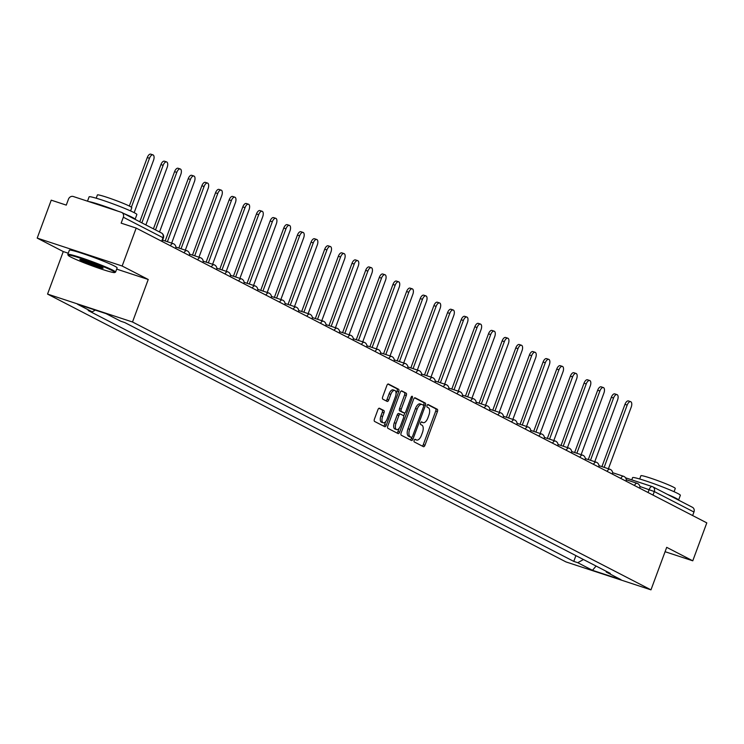 <?xml version="1.0" encoding="UTF-8"?>
<svg xmlns="http://www.w3.org/2000/svg" width="744" height="744" viewBox="0 0 744 744"><rect width="100%" height="100%" fill="white"/><g stroke="black" fill="none" stroke-linecap="round" stroke-linejoin="round"><path stroke-width="1.12" d="M414.176 440.336A1.404 0.67 108.2 0 0 414.296 441.955L423.42 446.67A2 0.958 108.2 0 0 423.485 446.698A2 0.958 108.2 0 0 424.973 445.247L437.426 411.562A2 0.958 108.2 0 0 437.258 409.247L428.135 404.531A1.404 0.67 108.2 0 0 428.088 404.513A1.404 0.67 108.2 0 0 427.056 405.536A1.404 0.67 108.2 0 0 427.168 407.154L428.349 407.768A6.398 3.06 108.2 0 1 428.879 415.171L427.847 417.979A6.398 3.06 108.2 0 1 423.094 422.639A6.398 3.06 108.2 0 1 422.88 422.546L421.699 421.932A1.404 0.67 108.2 0 0 421.653 421.913A1.404 0.67 108.2 0 0 420.611 422.936A1.404 0.67 108.2 0 0 420.732 424.554L421.913 425.168A6.398 3.06 108.2 0 1 422.443 432.571L421.411 435.38A6.398 3.06 108.2 0 1 416.659 440.039A6.398 3.06 108.2 0 1 416.445 439.946L415.264 439.341A1.404 0.67 108.2 0 0 415.217 439.313A1.404 0.67 108.2 0 0 414.176 440.336M379.477 408.261A2 0.958 108.2 0 0 379.412 408.224A2 0.958 108.2 0 0 377.924 409.684L374.427 419.132A2 0.958 108.2 0 0 374.595 421.448L384.732 426.684A2 0.958 108.2 0 0 384.797 426.712A2 0.958 108.2 0 0 386.285 425.252L398.738 391.577A2 0.958 108.2 0 0 398.57 389.261L388.442 384.025A2 0.958 108.2 0 0 388.377 383.997A2 0.958 108.2 0 0 386.889 385.457L382.667 396.868A2 0.958 108.2 0 0 382.834 399.184L387.168 401.425A2 0.958 108.2 0 0 387.243 401.453A2 0.958 108.2 0 0 388.721 399.993L390.814 394.339A5.348 2.558 108.2 0 1 394.785 390.442A5.348 2.558 108.2 0 1 395.408 396.71L387.206 418.881A5.348 2.558 108.2 0 1 383.244 422.778A5.348 2.558 108.2 0 1 382.611 416.51L383.978 412.808A2 0.958 108.2 0 0 383.811 410.493L379.338 408.214M132.506 321.994L148.233 279.484L122.156 266.017L136.189 228.083L706.8 522.874L692.766 560.809L666.698 547.342L650.972 589.853L132.506 321.994L47.551 294.085L566.017 561.934L650.972 589.853M401.137 432.934A2 0.958 108.2 0 0 401.304 435.249L411.441 440.485A2 0.958 108.2 0 0 411.506 440.513A2 0.958 108.2 0 0 412.994 439.053L425.447 405.378A2 0.958 108.2 0 0 425.28 403.062L415.152 397.826A2 0.958 108.2 0 0 415.078 397.798A2 0.958 108.2 0 0 413.599 399.249L401.137 432.934M398.087 433.585L387.95 428.349A2 0.958 108.2 0 1 387.782 426.033L400.244 392.348A2 0.958 108.2 0 1 401.723 390.898A2 0.958 108.2 0 1 401.797 390.926L406.131 393.167A2 0.958 108.2 0 1 406.298 395.483L401.249 409.135A2 0.958 108.2 0 0 401.416 411.451L404.29 412.939A2 0.958 108.2 0 0 404.355 412.967A2 0.958 108.2 0 0 405.843 411.516L411.097 397.296A1.404 0.67 108.2 0 1 412.139 396.273A1.404 0.67 108.2 0 1 412.306 397.91L399.64 432.152A2 0.958 108.2 0 1 398.152 433.613A2 0.958 108.2 0 1 398.087 433.585M122.156 266.017L37.2 238.099L51.234 200.164L66.272 205.112L68.457 199.197A4.073 3.571 -62.7 0 1 73.265 196.5L121.356 212.3A4.073 3.571 -62.7 0 1 121.811 212.496L161.448 232.974A4.073 3.571 117.3 0 1 162.973 237.708L123.337 217.229A4.073 3.571 -62.7 0 0 121.811 212.496M37.2 238.099L63.268 251.574L47.551 294.085M136.189 228.083L121.151 223.144L123.337 217.229M691.957 507.101A4.073 3.571 117.3 0 1 692.422 507.287A4.073 3.571 117.3 0 1 693.947 512.03L654.311 491.551L639.868 486.474M692.636 515.564L693.947 512.03M665.08 551.713L692.766 560.809M605.932 571.141L606.314 572.09L621.017 579.678L592.466 570.304L577.772 562.706L583.454 559.525M95.306 310.099L92.2 311.848L88.21 310.536L573.773 561.394L577.772 562.706M92.2 311.848L77.506 304.25L106.048 313.633L120.751 321.222L124.741 322.543L610.312 573.401L606.314 572.09M148.233 279.484L116.669 269.114M68.253 253.211L63.268 251.574M575.912 555.629L573.773 561.394M592.466 570.304L596.084 566.044M422.267 446.075A2 0.958 108.2 0 0 423.271 444.689L435.733 411.004A2 0.958 108.2 0 0 435.566 408.689L427.67 404.615M423.541 405.368L423.745 404.82A2 0.958 108.2 0 0 423.587 402.504L414.603 397.863M410.279 439.881A2 0.958 108.2 0 0 411.293 438.495L411.692 437.398M411.46 437.37A1.404 0.67 108.2 0 0 411.516 437.398A1.404 0.67 108.2 0 0 412.548 436.375L423.485 406.81A1.404 0.67 108.2 0 0 423.364 405.192L422.127 404.55A6.398 3.06 108.2 0 0 421.904 404.457A6.398 3.06 108.2 0 0 417.161 409.116L409.684 429.325A6.398 3.06 108.2 0 0 410.214 436.728L411.46 437.37L409.767 436.812A1.404 0.67 108.2 0 0 409.814 436.84A1.404 0.67 108.2 0 0 409.86 436.849M421.681 404.401L420.425 403.992A6.398 3.06 108.2 0 0 420.211 403.899A6.398 3.06 108.2 0 0 415.459 408.558L417.161 409.116M409.767 436.812L408.521 436.17A6.398 3.06 108.2 0 1 407.982 428.767L415.459 408.558M401.249 390.963L406.131 393.167M402.727 412.427A2 0.958 108.2 0 1 402.662 412.409A2 0.958 108.2 0 1 402.588 412.381L399.714 410.893A2 0.958 108.2 0 1 399.547 408.577L404.597 394.925A2 0.958 108.2 0 0 404.429 392.609M404.857 412.883L403.676 416.091M399.156 428.293L397.938 431.594L399.64 432.152M396.003 423.317A5.348 2.558 108.2 0 0 396.626 429.586A5.348 2.558 108.2 0 0 400.598 425.689L403.49 417.877A2 0.958 108.2 0 0 403.322 415.561L400.439 414.073A2 0.958 108.2 0 0 400.374 414.045A2 0.958 108.2 0 0 398.896 415.505L396.003 423.317L394.301 422.75A5.348 2.558 108.2 0 0 394.934 429.018L396.626 429.586M400.3 414.027L398.747 413.515A2 0.958 108.2 0 0 398.672 413.487A2 0.958 108.2 0 0 397.194 414.938L398.896 415.505M394.301 422.75L397.194 414.938M396.924 432.98A2 0.958 108.2 0 0 397.938 431.594M383.244 422.778L381.542 422.22A5.348 2.558 108.2 0 1 380.919 415.952L382.286 412.25A2 0.958 108.2 0 0 382.118 409.935L378.938 408.298M394.785 390.442L393.083 389.884A5.348 2.558 108.2 0 0 389.121 393.781L390.814 394.339M386.015 400.821A2 0.958 108.2 0 0 387.019 399.435L389.121 393.781M396.05 393.688L397.045 391.019A2 0.958 108.2 0 0 396.877 388.703L387.903 384.062M383.579 426.089A2 0.958 108.2 0 0 384.583 424.694L385.773 421.495M608.415 468.757L631.21 407.154A4.687 2.241 108.2 0 0 630.661 401.667A4.687 2.241 108.2 0 0 627.183 405.08L604.147 467.353M601.933 466.627L624.969 404.355A4.687 2.241 -71.8 0 1 628.447 400.942L630.661 401.667M594.772 461.708L617.557 400.105A4.687 2.241 108.2 0 0 617.009 394.618A4.687 2.241 108.2 0 0 613.53 398.021L590.494 460.303M588.29 459.578L611.326 397.296A4.687 2.241 -71.8 0 1 614.804 393.892L617.009 394.618M581.12 454.658L603.914 393.055A4.687 2.241 108.2 0 0 603.356 387.559A4.687 2.241 108.2 0 0 599.887 390.972L576.851 453.254M574.638 452.529L597.674 390.247A4.687 2.241 -71.8 0 1 601.152 386.834L603.356 387.559M631.768 479.852L632.586 477.639A25.463 1.711 20.3 0 1 651.13 482.726A25.463 1.711 20.3 0 1 677.71 493.449A25.463 1.711 20.3 0 1 680.351 495.309L678.593 500.07A25.463 1.711 20.3 0 1 678.556 500.126M667.349 494.341A25.463 1.711 20.3 0 1 675.952 498.22A25.463 1.711 20.3 0 1 678.593 500.07M639.691 478.996L640.9 475.732A18.33 1.237 20.3 0 1 654.255 479.387A18.33 1.237 20.3 0 1 673.385 487.115A18.33 1.237 20.3 0 1 675.292 488.445L674.083 491.719M112.205 270.639A24.85 1.674 -159.7 0 0 85.504 259.907A24.85 1.674 -159.7 0 0 68.178 255.332A24.85 1.674 -159.7 0 0 70.745 257.024A24.85 1.674 -159.7 0 0 95.911 267.217A24.85 1.674 -159.7 0 0 114.697 272.537A24.85 1.674 -159.7 0 0 112.205 270.639M68.178 255.332L67.825 254.55A25.463 1.711 20.3 0 1 67.806 254.429A25.463 1.711 20.3 0 1 86.35 259.517A25.463 1.711 20.3 0 1 112.93 270.239A25.463 1.711 20.3 0 1 115.571 272.09A25.463 1.711 20.3 0 1 115.478 272.183L114.697 272.537M101.844 267.236A12.425 0.837 20.3 0 1 103.128 268.082A12.425 0.837 20.3 0 1 94.46 265.794A12.425 0.837 20.3 0 1 81.115 260.428A12.425 0.837 20.3 0 1 79.868 259.479A12.425 0.837 20.3 0 1 89.261 262.139A12.425 0.837 20.3 0 1 101.844 267.236M81.077 259.6A11.811 0.8 -159.7 0 0 81.831 260.019A11.811 0.8 -159.7 0 0 92.414 264.371A11.811 0.8 -159.7 0 0 102.123 267.384M87.504 201.178L89.103 196.853A25.463 1.711 20.3 0 1 107.648 201.94A25.463 1.711 20.3 0 1 134.227 212.672A25.463 1.711 20.3 0 1 136.868 214.523L135.101 219.294A25.463 1.711 20.3 0 1 135.064 219.341M88.61 201.55A25.463 1.711 20.3 0 1 118.082 211.231M123.867 213.556A25.463 1.711 20.3 0 1 132.46 217.434A25.463 1.711 20.3 0 1 135.101 219.294M96.199 198.211L97.408 194.947A18.33 1.237 20.3 0 1 110.763 198.611A18.33 1.237 20.3 0 1 129.902 206.33A18.33 1.237 20.3 0 1 131.8 207.669L130.591 210.933M67.806 254.429L69.359 250.235A25.463 1.711 20.3 0 1 87.904 255.322A25.463 1.711 20.3 0 1 114.483 266.045A25.463 1.711 20.3 0 1 117.124 267.896L115.571 272.09M567.477 447.609L590.262 386.006A4.687 2.241 108.2 0 0 589.713 380.51A4.687 2.241 108.2 0 0 586.235 383.923L563.199 446.205M560.995 445.479L584.031 383.197A4.687 2.241 -71.8 0 1 587.5 379.784L589.713 380.51M553.824 440.55L576.609 378.947A4.687 2.241 108.2 0 0 576.061 373.46A4.687 2.241 108.2 0 0 572.592 376.873L549.556 439.146M547.342 438.421L570.378 376.148A4.687 2.241 -71.8 0 1 573.856 372.735L576.061 373.46M540.181 433.501L562.966 371.898A4.687 2.241 108.2 0 0 562.418 366.411A4.687 2.241 108.2 0 0 558.939 369.824L535.903 432.097M533.69 431.371L556.735 369.098A4.687 2.241 -71.8 0 1 560.204 365.685L562.418 366.411M526.529 426.452L549.314 364.848A4.687 2.241 108.2 0 0 548.765 359.361A4.687 2.241 108.2 0 0 545.296 362.765L522.251 425.047M520.047 424.322L543.083 362.04A4.687 2.241 -71.8 0 1 546.561 358.636L548.765 359.361M512.876 419.402L535.671 357.799A4.687 2.241 108.2 0 0 535.122 352.303A4.687 2.241 108.2 0 0 531.644 355.716L508.608 417.998M506.394 417.272L529.43 354.99A4.687 2.241 -71.8 0 1 532.909 351.577L535.122 352.303M499.233 412.353L522.018 350.75A4.687 2.241 108.2 0 0 521.47 345.253A4.687 2.241 108.2 0 0 517.991 348.666L494.955 410.948M492.751 410.223L515.787 347.941A4.687 2.241 -71.8 0 1 519.266 344.528L521.47 345.253M485.581 405.294L508.375 343.691A4.687 2.241 108.2 0 0 507.817 338.204A4.687 2.241 108.2 0 0 504.348 341.617L481.312 403.89M479.099 403.164L502.135 340.892A4.687 2.241 -71.8 0 1 505.613 337.478L507.817 338.204M471.938 398.245L494.723 336.641A4.687 2.241 108.2 0 0 494.174 331.154A4.687 2.241 108.2 0 0 490.696 334.567L467.66 396.84M465.456 396.115L488.492 333.842A4.687 2.241 -71.8 0 1 491.961 330.429L494.174 331.154M458.285 391.195L481.07 329.592A4.687 2.241 108.2 0 0 480.522 324.105A4.687 2.241 108.2 0 0 477.053 327.518L454.017 389.791M451.803 389.066L474.839 326.783A4.687 2.241 -71.8 0 1 478.318 323.38L480.522 324.105M444.642 384.146L467.427 322.543A4.687 2.241 108.2 0 0 466.879 317.046A4.687 2.241 108.2 0 0 463.4 320.459L440.364 382.742M438.151 382.016L461.196 319.734A4.687 2.241 -71.8 0 1 464.665 316.321L466.879 317.046M430.99 377.096L453.775 315.493A4.687 2.241 108.2 0 0 453.226 309.997A4.687 2.241 108.2 0 0 449.757 313.41L426.712 375.692M424.508 374.967L447.544 312.685A4.687 2.241 -71.8 0 1 451.022 309.272L453.226 309.997M417.338 370.038L440.132 308.444A4.687 2.241 108.2 0 0 439.583 302.947A4.687 2.241 108.2 0 0 436.105 306.361L413.069 368.633M410.855 367.908L433.892 305.635A4.687 2.241 -71.8 0 1 437.37 302.222L439.583 302.947M403.694 362.988L426.479 301.385A4.687 2.241 108.2 0 0 425.931 295.898A4.687 2.241 108.2 0 0 422.453 299.311L399.416 361.584M397.212 360.859L420.248 298.586A4.687 2.241 -71.8 0 1 423.727 295.173L425.931 295.898M390.042 355.939L412.836 294.336A4.687 2.241 108.2 0 0 412.278 288.849A4.687 2.241 108.2 0 0 408.809 292.262L385.773 354.535M383.56 353.809L406.596 291.536A4.687 2.241 -71.8 0 1 410.074 288.123L412.278 288.849M376.399 348.889L399.184 287.286A4.687 2.241 108.2 0 0 398.635 281.799A4.687 2.241 108.2 0 0 395.157 285.203L372.121 347.485M369.917 346.76L392.953 284.478A4.687 2.241 -71.8 0 1 396.422 281.065L398.635 281.799M362.747 341.84L385.532 280.237A4.687 2.241 108.2 0 0 384.983 274.741A4.687 2.241 108.2 0 0 381.514 278.154L358.478 340.436M356.264 339.71L379.301 277.428A4.687 2.241 -71.8 0 1 382.779 274.015L384.983 274.741M349.103 334.791L371.888 273.188A4.687 2.241 108.2 0 0 371.34 267.691A4.687 2.241 108.2 0 0 367.862 271.104L344.825 333.377M342.612 332.652L365.657 270.379A4.687 2.241 -71.8 0 1 369.126 266.966L371.34 267.691M335.451 327.732L358.236 266.129A4.687 2.241 108.2 0 0 357.687 260.642A4.687 2.241 108.2 0 0 354.218 264.055L331.173 326.328M328.969 325.602L352.005 263.329A4.687 2.241 -71.8 0 1 355.483 259.916L357.687 260.642M321.799 320.683L344.593 259.079A4.687 2.241 108.2 0 0 344.044 253.592A4.687 2.241 108.2 0 0 340.566 257.006L317.53 319.278M315.317 318.553L338.353 256.28A4.687 2.241 -71.8 0 1 341.831 252.867L344.044 253.592M308.156 313.633L330.941 252.03A4.687 2.241 108.2 0 0 330.392 246.543A4.687 2.241 108.2 0 0 326.914 249.947L303.877 312.229M301.673 311.504L324.709 249.221A4.687 2.241 -71.8 0 1 328.188 245.818L330.392 246.543M294.503 306.584L317.297 244.981A4.687 2.241 108.2 0 0 316.739 239.484A4.687 2.241 108.2 0 0 313.271 242.897L290.234 305.18M288.021 304.454L311.057 242.172A4.687 2.241 -71.8 0 1 314.535 238.759L316.739 239.484M280.86 299.534L303.645 237.931A4.687 2.241 108.2 0 0 303.096 232.435A4.687 2.241 108.2 0 0 299.618 235.848L276.582 298.13M274.378 297.395L297.414 235.123A4.687 2.241 -71.8 0 1 300.883 231.71L303.096 232.435M267.208 292.476L289.993 230.873A4.687 2.241 108.2 0 0 289.444 225.386A4.687 2.241 108.2 0 0 285.975 228.799L262.939 291.071M260.726 290.346L283.762 228.073A4.687 2.241 -71.8 0 1 287.24 224.66L289.444 225.386M253.564 285.426L276.349 223.823A4.687 2.241 108.2 0 0 275.801 218.336A4.687 2.241 108.2 0 0 272.323 221.749L249.287 284.022M247.073 283.297L270.118 221.024A4.687 2.241 -71.8 0 1 273.587 217.611L275.801 218.336M239.912 278.377L262.697 216.774A4.687 2.241 108.2 0 0 262.148 211.287A4.687 2.241 108.2 0 0 258.68 214.691L235.634 276.973M233.43 276.247L256.466 213.965A4.687 2.241 -71.8 0 1 259.944 210.561L262.148 211.287M226.26 271.327L249.054 209.724A4.687 2.241 108.2 0 0 248.505 204.228A4.687 2.241 108.2 0 0 245.027 207.641L221.991 269.923M219.778 269.198L242.814 206.916A4.687 2.241 -71.8 0 1 246.292 203.503L248.505 204.228M212.617 264.278L235.402 202.675A4.687 2.241 108.2 0 0 234.853 197.179A4.687 2.241 108.2 0 0 231.375 200.592L208.339 262.874M206.135 262.148L229.171 199.866A4.687 2.241 -71.8 0 1 232.649 196.453L234.853 197.179M198.964 257.219L221.758 195.616A4.687 2.241 108.2 0 0 221.201 190.129A4.687 2.241 108.2 0 0 217.732 193.542L194.696 255.815M192.482 255.09L215.518 192.817A4.687 2.241 -71.8 0 1 218.996 189.404L221.201 190.129M185.321 250.17L208.106 188.567A4.687 2.241 108.2 0 0 207.557 183.08A4.687 2.241 108.2 0 0 204.079 186.493L181.043 248.766M178.839 248.04L201.875 185.768A4.687 2.241 -71.8 0 1 205.344 182.354L207.557 183.08M171.669 243.121L194.454 181.517A4.687 2.241 108.2 0 0 193.905 176.03A4.687 2.241 108.2 0 0 190.436 179.434L167.4 241.716M165.187 240.991L188.223 178.709A4.687 2.241 -71.8 0 1 191.701 175.305L193.905 176.03M159.532 231.988L180.811 174.468A4.687 2.241 108.2 0 0 180.262 168.972A4.687 2.241 108.2 0 0 176.784 172.385L155.505 229.905M153.431 228.836L174.58 171.659A4.687 2.241 -71.8 0 1 178.048 168.246L180.262 168.972M145.88 224.93L167.158 167.419A4.687 2.241 108.2 0 0 166.61 161.922A4.687 2.241 108.2 0 0 163.141 165.335L141.862 222.856M139.779 221.777L160.927 164.61A4.687 2.241 -71.8 0 1 164.405 161.197L166.61 161.922M134.171 212.645L153.515 160.36A4.687 2.241 108.2 0 0 152.966 154.873A4.687 2.241 108.2 0 0 149.488 158.286L131.39 207.195M129.344 206.051L147.275 157.561A4.687 2.241 -71.8 0 1 150.753 154.148L152.966 154.873M648.061 492.528L649.168 489.533A4.073 1.953 108.2 0 1 652.19 486.567A4.073 1.953 108.2 0 1 652.33 486.623A4.073 3.571 117.3 0 1 652.786 486.818A4.073 3.571 117.3 0 1 654.311 491.551L653.009 495.086M625.565 477.825L652.042 486.529M634.446 485.497A4.073 1.953 -71.8 0 1 637.134 483.33A4.073 1.953 -71.8 0 1 637.273 483.386M620.803 478.448A4.073 1.953 -71.8 0 1 623.481 476.272A4.073 1.953 -71.8 0 1 623.621 476.337M607.151 471.398A4.073 1.953 -71.8 0 1 609.829 469.222A4.073 1.953 -71.8 0 1 609.968 469.278M593.507 464.349A4.073 1.953 -71.8 0 1 596.186 462.173A4.073 1.953 -71.8 0 1 596.325 462.229M579.855 457.3A4.073 1.953 -71.8 0 1 582.533 455.123A4.073 1.953 -71.8 0 1 582.673 455.179M566.212 450.241A4.073 1.953 -71.8 0 1 568.89 448.074A4.073 1.953 -71.8 0 1 569.03 448.13M552.559 443.192A4.073 1.953 -71.8 0 1 555.238 441.015A4.073 1.953 -71.8 0 1 555.377 441.08M538.907 436.142A4.073 1.953 -71.8 0 1 541.595 433.966A4.073 1.953 -71.8 0 1 541.725 434.022M525.264 429.093A4.073 1.953 -71.8 0 1 527.942 426.917A4.073 1.953 -71.8 0 1 528.082 426.972M511.612 422.043A4.073 1.953 -71.8 0 1 514.29 419.867A4.073 1.953 -71.8 0 1 514.429 419.923M497.969 414.985A4.073 1.953 -71.8 0 1 500.647 412.818A4.073 1.953 -71.8 0 1 500.786 412.874M484.316 407.935A4.073 1.953 -71.8 0 1 486.995 405.759A4.073 1.953 -71.8 0 1 487.134 405.824M470.673 400.886A4.073 1.953 -71.8 0 1 473.351 398.71A4.073 1.953 -71.8 0 1 473.491 398.765M457.021 393.836A4.073 1.953 -71.8 0 1 459.699 391.66A4.073 1.953 -71.8 0 1 459.839 391.716M443.368 386.787A4.073 1.953 -71.8 0 1 446.056 384.611A4.073 1.953 -71.8 0 1 446.186 384.667M429.725 379.728A4.073 1.953 -71.8 0 1 432.404 377.561A4.073 1.953 -71.8 0 1 432.543 377.617M416.073 372.679A4.073 1.953 -71.8 0 1 418.751 370.503A4.073 1.953 -71.8 0 1 418.891 370.568M402.43 365.63A4.073 1.953 -71.8 0 1 405.108 363.453A4.073 1.953 -71.8 0 1 405.248 363.509M388.777 358.58A4.073 1.953 -71.8 0 1 391.456 356.404A4.073 1.953 -71.8 0 1 391.595 356.46M375.134 351.531A4.073 1.953 -71.8 0 1 377.812 349.354A4.073 1.953 -71.8 0 1 377.952 349.41M361.482 344.472A4.073 1.953 -71.8 0 1 364.16 342.305A4.073 1.953 -71.8 0 1 364.3 342.361M347.829 337.423A4.073 1.953 -71.8 0 1 350.517 335.246A4.073 1.953 -71.8 0 1 350.647 335.312M334.186 330.373A4.073 1.953 -71.8 0 1 336.865 328.197A4.073 1.953 -71.8 0 1 337.004 328.262M320.534 323.324A4.073 1.953 -71.8 0 1 323.212 321.148A4.073 1.953 -71.8 0 1 323.352 321.203M306.891 316.274A4.073 1.953 -71.8 0 1 309.569 314.098A4.073 1.953 -71.8 0 1 309.709 314.154M293.238 309.216A4.073 1.953 -71.8 0 1 295.917 307.049A4.073 1.953 -71.8 0 1 296.056 307.105M279.595 302.166A4.073 1.953 -71.8 0 1 282.274 299.999A4.073 1.953 -71.8 0 1 282.413 300.055M265.943 295.117A4.073 1.953 -71.8 0 1 268.621 292.941A4.073 1.953 -71.8 0 1 268.761 293.006M252.29 288.067A4.073 1.953 -71.8 0 1 254.978 285.891A4.073 1.953 -71.8 0 1 255.108 285.947M238.647 281.018A4.073 1.953 -71.8 0 1 241.326 278.842A4.073 1.953 -71.8 0 1 241.465 278.898M224.995 273.959A4.073 1.953 -71.8 0 1 227.673 271.793A4.073 1.953 -71.8 0 1 227.813 271.848M211.352 266.91A4.073 1.953 -71.8 0 1 214.03 264.743A4.073 1.953 -71.8 0 1 214.17 264.799M197.699 259.861A4.073 1.953 -71.8 0 1 200.378 257.684A4.073 1.953 -71.8 0 1 200.517 257.75M184.056 252.811A4.073 1.953 -71.8 0 1 186.735 250.635A4.073 1.953 -71.8 0 1 186.874 250.691M170.404 245.762A4.073 1.953 -71.8 0 1 173.082 243.586A4.073 1.953 -71.8 0 1 173.222 243.641M161.662 241.242L162.973 237.708L163.392 238.006A4.073 4.073 0 0 0 161.448 232.974A4.073 3.571 117.3 0 0 160.983 232.779M414.808 439.406L416.445 439.946M421.243 422.006L422.88 422.546M435.566 408.689L437.258 409.247M435.733 411.004L437.426 411.562M423.271 444.689L424.973 445.247M423.587 402.504L425.28 403.062M423.745 404.82L425.447 405.378M411.293 438.495L412.994 439.053M407.982 428.767L409.684 429.325M408.521 436.17L410.214 436.728M404.597 394.925L406.298 395.483M399.547 408.577L401.249 409.135M399.714 410.893L401.416 411.451M402.588 412.381L404.29 412.939M411.023 397.491L412.306 397.91M382.118 409.935L383.811 410.493M382.286 412.25L383.978 412.808M380.919 415.952L382.611 416.51M387.019 399.435L388.721 399.993M396.877 388.703L398.57 389.261M397.045 391.019L398.738 391.577M384.583 424.694L386.285 425.252M624.969 404.355L627.183 405.08M611.326 397.296L613.53 398.021M597.674 390.247L599.887 390.972M584.031 383.197L586.235 383.923M570.378 376.148L572.592 376.873M556.735 369.098L558.939 369.824M543.083 362.04L545.296 362.765M529.43 354.99L531.644 355.716M515.787 347.941L517.991 348.666M502.135 340.892L504.348 341.617M488.492 333.842L490.696 334.567M474.839 326.783L477.053 327.518M461.196 319.734L463.4 320.459M447.544 312.685L449.757 313.41M433.892 305.635L436.105 306.361M420.248 298.586L422.453 299.311M406.596 291.536L408.809 292.262M392.953 284.478L395.157 285.203M379.301 277.428L381.514 278.154M365.657 270.379L367.862 271.104M352.005 263.329L354.218 264.055M338.353 256.28L340.566 257.006M324.709 249.221L326.914 249.947M311.057 242.172L313.271 242.897M297.414 235.123L299.618 235.848M283.762 228.073L285.975 228.799M270.118 221.024L272.323 221.749M256.466 213.965L258.68 214.691M242.814 206.916L245.027 207.641M229.171 199.866L231.375 200.592M215.518 192.817L217.732 193.542M201.875 185.768L204.079 186.493M188.223 178.709L190.436 179.434M174.58 171.659L176.784 172.385M160.927 164.61L163.141 165.335M147.275 157.561L149.488 158.286M639.794 488.259A4.073 4.073 0 0 0 637.134 483.33L626.262 479.759M626.141 481.21A4.073 4.073 0 0 0 623.481 476.272L612.619 472.7M612.498 474.161A4.073 4.073 0 0 0 609.829 469.222L598.966 465.651M598.846 467.102A4.073 4.073 0 0 0 596.186 462.173L585.323 458.602M585.193 460.052A4.073 4.073 0 0 0 582.533 455.123L571.671 451.552M571.55 453.003A4.073 4.073 0 0 0 568.89 448.074L558.028 444.503M557.898 445.954A4.073 4.073 0 0 0 555.238 441.015L544.376 437.444M544.255 438.904A4.073 4.073 0 0 0 541.595 433.966L530.723 430.395M530.602 431.846A4.073 4.073 0 0 0 527.942 426.917L517.08 423.345M516.959 424.796A4.073 4.073 0 0 0 514.29 419.867L503.428 416.296M503.307 417.747A4.073 4.073 0 0 0 500.647 412.818L489.784 409.247M489.654 410.697A4.073 4.073 0 0 0 486.995 405.759L476.132 402.197M476.011 403.648A4.073 4.073 0 0 0 473.351 398.71L462.489 395.138M462.359 396.599A4.073 4.073 0 0 0 459.699 391.66L448.837 388.089M448.716 389.54A4.073 4.073 0 0 0 446.056 384.611L435.184 381.04M435.063 382.49A4.073 4.073 0 0 0 432.404 377.561L421.541 373.99M421.42 375.441A4.073 4.073 0 0 0 418.751 370.503L407.889 366.941M407.768 368.392A4.073 4.073 0 0 0 405.108 363.453L394.246 359.882M394.115 361.342A4.073 4.073 0 0 0 391.456 356.404L380.593 352.833M380.472 354.284A4.073 4.073 0 0 0 377.812 349.354L366.941 345.783M366.82 347.234A4.073 4.073 0 0 0 364.16 342.305L353.298 338.734M353.177 340.185A4.073 4.073 0 0 0 350.517 335.246L339.645 331.685M339.524 333.135A4.073 4.073 0 0 0 336.865 328.197L326.002 324.626M325.881 326.086A4.073 4.073 0 0 0 323.212 321.148L312.35 317.576M312.229 319.027A4.073 4.073 0 0 0 309.569 314.098L298.707 310.527M298.577 311.978A4.073 4.073 0 0 0 295.917 307.049L285.054 303.478M284.933 304.928A4.073 4.073 0 0 0 282.274 299.999L271.402 296.428M271.281 297.879A4.073 4.073 0 0 0 268.621 292.941L257.759 289.37M257.638 290.83A4.073 4.073 0 0 0 254.978 285.891L244.106 282.32M243.986 283.771A4.073 4.073 0 0 0 241.326 278.842L230.463 275.271M230.342 276.722A4.073 4.073 0 0 0 227.673 271.793L216.811 268.221M216.69 269.672A4.073 4.073 0 0 0 214.03 264.743L203.168 261.172M203.038 262.623A4.073 4.073 0 0 0 200.378 257.684L189.515 254.113M189.395 255.573A4.073 4.073 0 0 0 186.735 250.635L175.863 247.064M175.742 248.515A4.073 4.073 0 0 0 173.082 243.586L162.601 240.145M162.108 241.474L163.392 238.006M625.546 477.806L652.19 486.567A4.073 4.073 0 0 1 652.786 486.818L692.422 507.287M414.966 439.481L416.659 440.039M421.402 422.081L423.094 422.639M409.814 436.84L411.516 437.398M420.211 403.899L421.904 404.457M402.662 412.409L404.355 412.967M398.672 413.487L400.374 414.045"/></g></svg>
